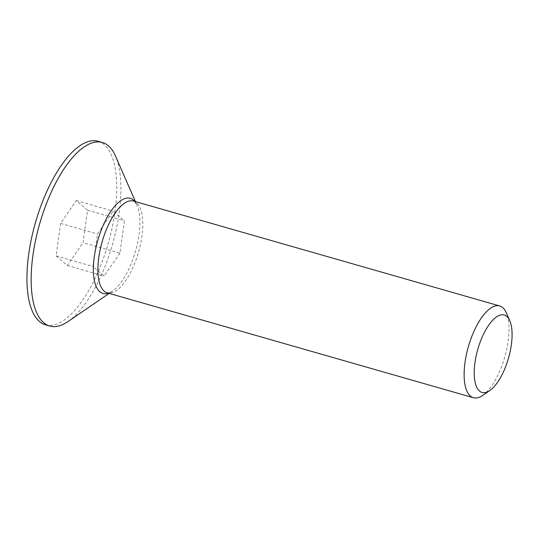 <?xml version="1.0" encoding="UTF-8"?>
<svg xmlns="http://www.w3.org/2000/svg" width="539" height="539" viewBox="0 0 539 539"><rect width="100%" height="100%" fill="white"/><g stroke="black" fill="none" stroke-linecap="round" stroke-linejoin="round"><path stroke-width="0.4" stroke-dasharray="2.69 2.02" d="M482.567 395.491A47.735 18.926 106 0 0 504.76 357.054A47.735 18.926 106 0 0 506.276 312.701M68.029 321.54A95.477 37.845 106 0 0 112.415 244.672A95.477 37.845 106 0 0 115.461 155.966M119.914 253.222L104.189 276.056L92.964 266.441L97.465 233.993L113.19 211.16L124.415 220.774L119.914 253.222L83.046 242.658L87.547 210.21L76.322 200.596L60.597 223.429L56.096 255.877L67.321 265.491L83.046 242.658M67.321 265.491L104.189 276.056M56.096 255.877L92.964 266.441M60.597 223.429L97.465 233.993M76.322 200.596L113.19 211.16M87.547 210.21L124.415 220.774M45.532 324.828A95.477 37.845 106 0 0 108.204 243.466A95.477 37.845 106 0 0 98.111 141.258M135.444 201.613L137.061 205.305L136.394 203.958L133.497 201.054A47.735 18.926 -74 0 1 138.543 252.158A47.735 18.926 -74 0 1 107.207 292.839L111.202 291.909L112.476 291.121A49.487 19.613 106 0 0 135.484 251.282A49.487 19.613 106 0 0 137.061 205.305A49.487 19.613 106 0 0 134.737 201.411M108.447 293.196A49.487 19.613 106 0 0 112.476 291.121L109.154 293.398"/><path stroke-width="0.81" d="M509.779 320.705L506.276 312.701A47.735 18.926 106 0 0 499.714 305.957A47.735 18.926 106 0 0 465.009 362.424A47.735 18.926 106 0 0 473.424 397.742A47.735 18.926 106 0 0 482.567 395.491L489.776 390.559A40.277 15.968 -74 0 1 474.96 362.653A40.277 15.968 -74 0 1 491.103 322.039A40.277 15.968 -74 0 1 509.779 320.705A40.277 15.968 -74 0 1 508.499 358.125A40.277 15.968 -74 0 1 489.776 390.559M135.444 201.613L115.461 155.966A95.477 37.845 106 0 0 102.329 142.471A95.477 37.845 106 0 0 32.919 255.405A95.477 37.845 106 0 0 49.743 326.034A95.477 37.845 106 0 0 68.029 321.54L109.154 293.398M102.329 142.471L98.111 141.258A95.477 37.845 106 0 0 28.702 254.199A95.477 37.845 106 0 0 45.532 324.828L49.743 326.034M473.424 397.742L107.207 292.839A47.735 18.926 -74 0 1 98.792 257.521A47.735 18.926 -74 0 1 133.497 201.054L499.714 305.957M134.737 201.411A49.487 19.613 106 0 0 112.038 209.604A49.487 19.613 106 0 0 94.278 256.84A49.487 19.613 106 0 0 108.447 293.196"/></g></svg>
